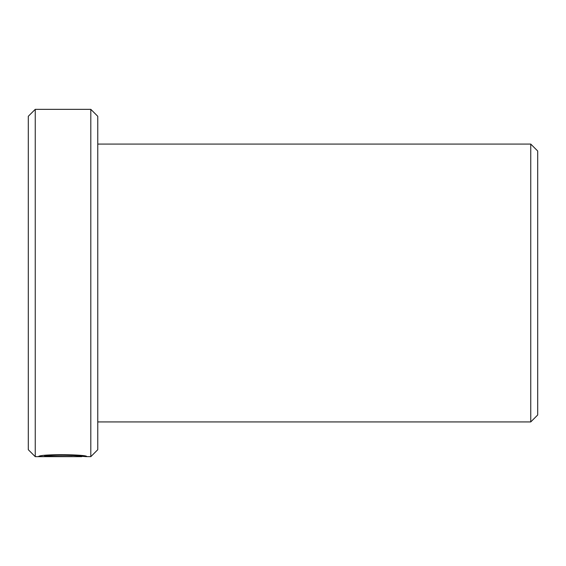 <?xml version="1.0" encoding="UTF-8"?>
<svg xmlns="http://www.w3.org/2000/svg" width="566" height="566" viewBox="0 0 566 566"><rect width="100%" height="100%" fill="white"/><g stroke="black" fill="none" stroke-linecap="round" stroke-linejoin="round"><path stroke-width="0.85" d="M81.872 455.701L81.504 456.656L35.248 456.656L35.248 109.344L90.815 109.344L90.815 456.656L86.697 456.62C88.239 454.392 39.974 453.783 38.538 456.55L72.215 456.55L44.65 456.309C51.223 454.272 83.061 455.559 81.872 456.62M35.248 456.656L28.3 449.715L28.3 116.285L35.248 109.344M90.815 109.344L97.762 116.285L97.762 449.715L90.815 456.656M78.886 456.09L86.407 456.656M530.752 144.075L537.7 151.016L537.7 414.984L530.752 421.925L530.752 144.075L97.762 144.075M44.65 455.51L44.65 456.309M530.752 421.925L97.762 421.925"/></g></svg>
